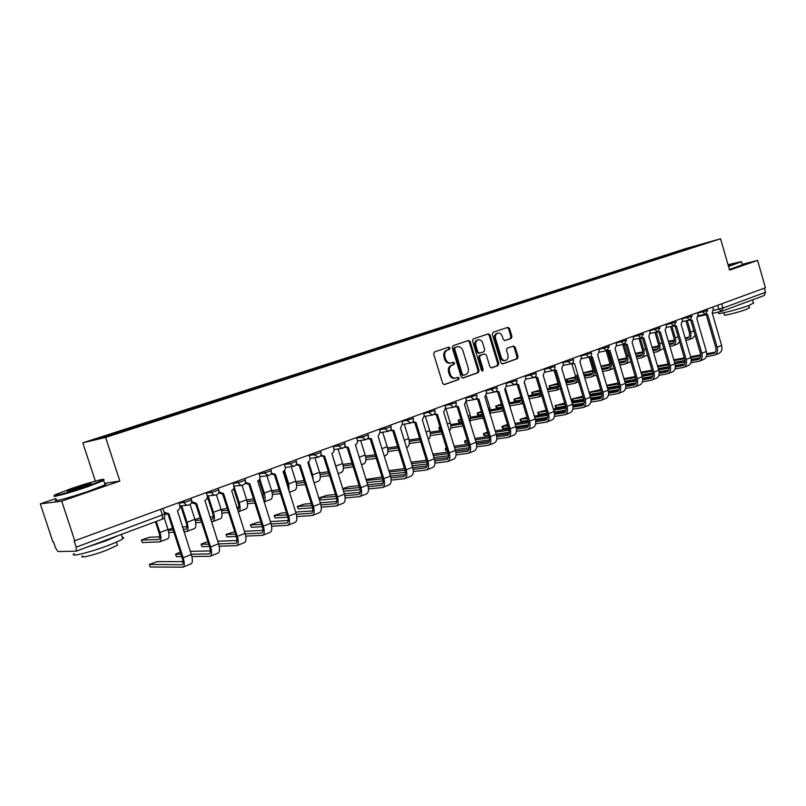 <?xml version="1.0" encoding="UTF-8"?>
<svg xmlns="http://www.w3.org/2000/svg" width="806" height="806" viewBox="0 0 806 806"><rect width="100%" height="100%" fill="white"/><g stroke="black" fill="none" stroke-linecap="round" stroke-linejoin="round"><path stroke-width="1.21" d="M449.96 347.97L448.71 347.134L434.515 351.89L433.668 353.975L442.685 383.424L444.449 384.603L458.594 379.586L459.168 378.125L457.959 377.299L455.864 378.034C453.294 378.457 451.431 377.198 450.282 374.246L449.536 371.808C448.821 368.564 449.708 366.337 452.176 365.138L453.99 364.514L454.574 363.063L453.335 362.226L451.31 362.922C448.71 363.365 446.826 362.096 445.647 359.113L444.902 356.675C444.197 353.421 445.083 351.204 447.562 350.026L449.385 349.411L449.96 347.97M450.897 363.012L450.353 363.143C447.743 363.587 445.859 362.317 444.69 359.335L443.945 356.897C443.24 353.653 444.126 351.436 446.605 350.257L448.418 349.653L449.002 348.202L448.086 347.346M443.965 384.633L457.627 379.787L458.201 378.326L457.395 377.5M455.38 378.135L454.896 378.236C452.327 378.659 450.463 377.399 449.315 374.458L448.569 372.019C447.864 368.775 448.74 366.559 451.219 365.36L453.032 364.735L453.607 363.274L452.75 362.428M511.185 338.429L511.941 336.434L509.553 328.505L507.871 327.337L493.121 332.274L492.335 334.278L500.969 362.791L502.632 363.949L517.311 358.751L518.067 356.746L515.185 347.185L513.533 346.026L507.236 348.202L506.47 350.217L507.911 354.983C508.495 357.713 507.75 359.526 505.694 360.423C503.659 360.756 502.178 359.718 501.251 357.32L495.579 338.56C494.995 335.86 495.72 334.067 497.735 333.17C499.811 332.807 501.322 333.855 502.269 336.293L503.206 339.417L504.888 340.575L511.185 338.429L510.188 338.661L510.944 336.676L508.556 328.757L507.246 327.548M56.037 498.471L40.3 503.881L61.709 501.171L119.852 481.051L105.606 437.426L720.544 238.767L729.581 270.101L757.58 260.419L765.428 287.782L74.172 540.977L76.207 547.153L164.706 514.027M61.709 501.171L74.847 540.947M470.271 341.694L468.518 340.505L453.073 345.673L452.257 347.739L461.153 376.886L462.886 378.064L478.25 372.614L479.046 370.559L470.271 341.694L469.294 341.925L467.933 340.696M473.324 338.893L488.416 333.845L490.129 335.024L498.783 363.566L498.007 365.602L491.569 367.879L489.887 366.72L486.361 355.093L484.608 353.935L480.326 355.416L479.53 357.461L483.227 369.601L482.623 371.052L481.434 370.236L472.528 340.928L473.324 338.893M40.3 503.881L52.904 541.904L53.508 541.874L55.473 547.798L57.972 551.576L76.298 551.143L76.207 547.153M95.36 481.091L82.806 442.816L685.14 248.782L720.544 238.767M757.58 260.419L742.266 264.328M764.38 288.155L765.559 292.276L764.189 295.51M676.436 252.741L675.71 252.177L709.371 242.001L695.427 246.606L136.405 427.099L103.4 437.618L92.166 440.278L123.006 430.344L123.59 431.099M675.71 252.177L123.006 430.344M105.606 437.426L82.806 442.816M119.852 481.051L104.619 483.338M673.574 253.658L673.332 252.842M692.273 247.623L692.042 246.908M462.402 378.095L477.273 372.815L478.069 370.76L469.294 341.925M455.219 347.457L454.644 348.897L462.443 374.458L463.651 375.284L465.596 374.599C468.024 373.4 468.891 371.183 468.185 367.979L462.886 350.57C461.717 347.588 459.833 346.328 457.244 346.771L454.252 347.688L453.677 349.129L454.644 348.897M463.5 375.314L461.475 374.669L453.677 349.129M456.619 346.933L457.123 346.812M454.252 347.688L456.156 347.054M491.106 367.909L497.01 365.813L497.786 363.788L489.151 335.266L487.811 334.047M483.852 354.116L479.348 355.637L478.552 357.683L482.24 369.813L483.227 369.601M482.048 371.002L482.24 369.813M482.693 343.013C481.736 340.545 480.195 339.497 478.079 339.86C476.014 340.777 475.268 342.6 475.852 345.331L477.877 352.021L479.651 353.179L483.922 351.708L484.718 349.673L482.693 343.013M477.364 340.041L477.102 340.102C475.036 341.019 474.291 342.842 474.875 345.573L475.852 345.331M479.429 353.23L476.9 352.242L474.875 345.573M504.485 340.616L510.188 338.661M497 333.352L496.758 333.412C494.733 334.309 494.018 336.112 494.592 338.802L495.579 338.56M505.352 360.494L504.697 360.635C502.662 360.967 501.181 359.929 500.264 357.532L494.592 338.802M502.178 363.98L516.314 358.962L517.069 356.967L514.188 347.416L512.959 346.227M156.304 521.411L159.92 532.524C161.432 537.743 161.341 540.856 159.638 541.884L142.279 542.549L141.433 540.242M159.779 536.806L149.382 537.27L141.352 540L158.772 539.526C160.041 538.761 160.102 536.443 158.973 532.575L155.457 521.734M164.192 517.774L167.991 529.471C169.492 534.67 169.381 537.783 167.668 538.821L159.769 541.833M164.081 512.112L168.917 513.815L183.164 557.762C184.685 562.991 184.564 566.124 182.821 567.162L150.248 566.991L149.402 564.684M182.942 561.591L157.311 561.631L149.311 564.412L181.914 564.754C183.214 563.978 183.294 561.651 182.166 557.772L168.001 514.087M167.185 514.137L164.615 513.744M178.882 502.813L179.778 505.574C180.302 507.941 179.516 509.634 177.431 510.661L191.334 554.548C192.846 559.747 192.715 562.87 190.941 563.928L182.972 567.102M172.544 528.091L168.091 529.794M181.693 505.775L187.032 522.278C188.513 527.436 188.372 530.539 186.599 531.577L183.959 531.759M190.105 504.485L194.891 519.316C196.362 524.454 196.201 527.547 194.417 528.595L186.73 531.527M183.204 529.421L185.743 529.25C187.063 528.474 187.163 526.177 186.065 522.348L180.735 505.866M182.408 526.963L186.831 526.701M168.222 530.247L173.149 529.975M173.894 532.272L168.766 532.534M200.19 517.865L194.971 519.538M208.16 495.851L213.449 512.304C214.89 517.402 214.698 520.485 212.865 521.542L211.434 521.683M216.441 494.904L221.106 509.412C222.547 514.49 222.335 517.563 220.481 518.641L213.006 521.492M210.688 519.366L212.018 519.245C213.378 518.46 213.53 516.172 212.452 512.384L207.374 496.617M209.953 517.079L213.167 516.848M195.223 520.424L200.896 520.041M201.631 522.318L195.717 522.701M181.803 556.634L176.504 556.684L175.627 554.417M180.332 552.12L175.537 554.145L181.058 554.347M191.737 501.483L196.614 503.559L210.608 546.942C212.089 552.1 211.918 555.213 210.104 556.281L191.888 556.533M191.224 554.206L209.207 553.903C210.557 553.107 210.678 550.8 209.58 546.972L195.667 503.831M194.961 503.871L191.455 502.753M206.296 492.758L207.182 495.489C207.696 497.816 206.941 499.488 204.905 500.486L218.557 543.808C220.028 548.946 219.847 552.06 218.013 553.128L210.255 556.221M190.287 551.304L210.326 550.941M209.419 546.458L202.094 546.639L201.198 544.393M207.857 541.632L201.117 544.141L208.683 544.181M218.97 491.841L223.584 493.574L237.327 536.413C238.767 541.501 238.546 544.594 236.672 545.692L219.202 546.206M218.587 543.899L235.775 543.345C237.176 542.529 237.337 540.232 236.269 536.453L222.597 493.846M222.043 493.877L218.638 492.929M232.994 482.975L233.861 485.665C234.365 487.962 233.629 489.605 231.654 490.582L245.064 533.36C246.505 538.438 246.273 541.521 244.369 542.619L236.823 545.622M217.721 541.199L236.974 540.554M87.37 486.129L103.148 480.023C108.296 477.293 88.811 482.542 71.452 488.517L55.674 494.531C48.682 497.846 68.933 492.506 87.37 486.129M103.601 479.741L103.702 480.547L87.763 486.693C69.507 493.02 49.055 498.471 54.848 495.509M83.3 486.743C72.187 490.401 66.848 491.831 67.271 491.045L75.331 487.932C86.766 484.184 91.995 482.804 91.018 483.791L83.3 486.743M90.101 484.205L68.631 491.156M122.3 537.36C123.882 537.35 124.033 537.824 122.764 538.781C120.376 540.463 115.177 542.811 107.188 545.833C88.892 552.785 68.167 557.611 74.253 553.591M118.986 535.285L105.586 540.957L87.753 546.891M117.122 544.181L117.464 545.229L106.221 550.377C93.103 555.394 78.222 558.83 82.544 555.888M104.83 483.973C106.352 483.781 106.442 484.053 105.102 484.799L89.184 491.015C70.666 497.473 50.063 502.884 56.43 499.67M728.402 266.01L741.087 261.638L728.03 264.731M741.369 261.789L728.523 266.443M728.13 265.073L732.493 264.156L728.302 265.658M753.409 303.096L749.308 305.353C738.941 309.323 715.93 315.126 718.7 313.101L718.398 312.043M752.633 299.822L737.44 305.464M749.439 307.68L746.477 309.333C739.031 312.204 722.488 316.345 724.453 314.864L723.838 312.738M742.397 264.791L729.41 269.496M730.538 264.912L728.251 265.506M227.201 508.193L221.176 509.634M234.032 486.471L239.191 502.591C240.601 507.619 240.359 510.682 238.455 511.77L238.173 511.83M242.022 485.283L246.646 499.77C248.057 504.788 247.795 507.84 245.88 508.929L238.596 511.709M237.971 509.311L237.619 509.493C239.029 508.687 239.211 506.42 238.163 502.682L233.68 488.668M236.752 507.397L238.818 507.226M221.509 510.823L227.876 510.309M228.602 512.566L221.942 513.079M253.507 498.803L246.727 500.022M259.744 478.895L264.277 493.111C265.496 497.312 265.426 500.214 264.076 501.826M266.927 475.822L271.551 490.37C272.922 495.327 272.619 498.36 270.645 499.468L264.116 501.957M263.31 499.418L263.219 493.222L259.028 480.044M262.837 497.927L263.824 497.836M247.11 501.433L254.142 500.798M254.857 503.025L247.492 503.679M279.118 489.605L271.652 490.693M284.498 470.513L288.739 483.872L289.122 491.469M291.218 466.634L295.832 481.192C297.172 486.099 296.83 489.111 294.795 490.239L289.384 492.305M288.216 488.607L287.661 483.993L283.631 471.278M272.055 492.254L279.712 491.489M280.417 493.695L272.378 494.481M236.279 536.484L227.05 536.846L226.133 534.62M234.758 531.738L226.053 534.378L235.554 534.227M245.467 482.361L249.84 483.852L263.34 526.157C264.751 531.184 264.489 534.257 262.544 535.365L245.759 536.101M245.205 533.814L261.658 533.058C263.109 532.232 263.3 529.945 262.252 526.207L248.822 484.124M248.419 484.144L245.095 483.338M258.988 473.444L259.834 476.104C260.338 478.371 259.623 479.983 257.698 480.94L270.876 523.175C272.287 528.192 272.005 531.265 270.04 532.373L262.696 535.305M244.399 531.285L262.917 530.419M262.403 526.711L251.401 527.285L250.454 525.089M260.953 522.147L257.779 522.328L250.384 524.857L261.698 524.484M271.269 473.072L275.42 474.381L288.679 516.162C290.059 521.129 289.747 524.182 287.742 525.321L271.602 526.227M271.118 523.96L286.876 523.034C288.367 522.197 288.598 519.93 287.571 516.233L274.372 474.653M274.1 474.674L270.846 473.988M284.317 464.155L285.153 466.785C285.646 469.021 284.951 470.613 283.077 471.55L296.034 513.261C297.404 518.218 297.071 521.27 295.056 522.399L287.913 525.25M270.373 521.583L288.195 520.535M287.833 517.15L275.168 517.966L274.191 515.79M286.462 512.737L281.385 513.09L274.121 515.568L287.158 514.943M296.396 464.004L300.346 465.163L313.373 506.42C314.723 511.336 314.37 514.369 312.315 515.518L296.769 516.586M296.336 514.329L311.448 513.261C312.98 512.415 313.242 510.158 312.244 506.511L299.258 465.425M299.107 465.435L295.943 464.85M309 455.108L309.816 457.707C310.3 459.914 309.635 461.475 307.801 462.392L320.536 503.599C321.876 508.495 321.513 511.528 319.438 512.676L312.486 515.447M295.661 512.092L312.809 510.883M304.064 480.608L295.963 481.625M308.537 462.009L312.597 474.865L313.322 480.719M314.924 457.687L319.519 472.256C320.828 477.102 320.445 480.094 318.36 481.232L314.008 482.895M296.366 483.288L304.618 482.381M305.313 484.567L296.638 485.494M312.587 507.8L298.371 508.858L297.374 506.712M311.297 503.528L304.426 504.072L297.303 506.5L311.962 505.604M320.879 455.128L324.637 456.166L337.452 496.929C338.772 501.785 338.369 504.798 336.263 505.966L321.292 507.145M320.909 504.919L335.407 503.74C336.979 502.873 337.271 500.637 336.293 497.03L323.528 456.428L320.385 455.944M333.059 446.282L333.865 448.851C334.349 451.038 333.694 452.579 331.911 453.476L344.434 494.179C345.744 499.015 345.331 502.027 343.215 503.196L336.434 505.896M320.284 502.803L336.807 501.473M328.364 471.802L319.69 472.85M331.911 453.476L336.515 468.941M338.067 448.982L342.621 463.531C343.91 468.316 343.487 471.288 341.361 472.447L338.016 473.727M320.073 474.522L328.888 473.475M329.573 475.641L320.294 476.719M336.696 498.642L321.02 499.962L320.002 497.846M335.498 494.501L326.934 495.277L319.932 497.645L336.122 496.476M344.736 446.474L348.323 447.401L360.927 487.67C362.216 492.476 361.783 495.468 359.617 496.647L345.18 497.937M344.847 495.71L358.781 494.451C360.383 493.574 360.705 491.358 359.748 487.781L347.195 447.662M347.245 447.652L344.212 447.239M356.524 437.688L357.31 440.217C357.793 442.373 357.159 443.894 355.416 444.771L367.738 484.99C369.017 489.776 368.574 492.758 366.398 493.947L359.798 496.577M344.293 493.715L360.211 492.285M360.655 440.489L365.178 455.007C366.438 459.742 365.974 462.704 363.798 463.873L361.42 464.78M342.862 464.357L352.051 463.178M343.195 465.949L352.544 464.77M353.219 466.916L343.376 468.125M359.083 485.675L348.917 486.673L342.681 488.597M368.01 438.011L371.425 438.847L383.817 478.643C385.087 483.399 384.613 486.371 382.407 487.559L368.463 488.93M368.181 486.723L381.57 485.393C383.213 484.507 383.565 482.3 382.628 478.764L370.276 439.109M370.417 439.089L367.445 438.746M379.414 429.296L380.19 431.804L378.135 436.358L390.467 476.024C391.716 480.759 391.242 483.721 389.026 484.92L382.588 487.489M360.191 489.695L343.517 491.247M367.687 484.829L383.031 483.318M342.852 489.151L359.667 487.539M382.699 432.218L387.202 446.695C388.432 451.38 387.938 454.312 385.721 455.491L384.26 456.055M365.471 456.055L375.143 454.745M365.763 457.566L375.616 456.256M376.271 458.382L365.894 459.732M382.084 477.021L366.005 479.439M390.698 429.739L393.973 430.495L406.164 469.838C407.393 474.533 406.889 477.484 404.642 478.693L391.172 480.124M390.94 477.938L403.816 476.548C405.489 475.651 405.861 473.454 404.944 469.969L392.794 430.767M393.026 430.736L390.114 430.454M401.741 421.105L402.516 423.583L400.511 428.077L412.652 467.279C413.871 471.963 413.357 474.905 411.1 476.114L404.824 478.613M383.092 480.94L366.982 482.572M390.497 476.134L405.297 474.563M366.327 480.497L382.638 478.804M404.239 424.147L408.702 438.575C409.911 443.209 409.377 446.121 407.131 447.31L406.536 447.542M387.535 447.935L397.67 446.494M387.787 449.375L398.114 447.935M398.769 450.04L387.867 451.531M404.511 468.558L388.794 470.654M412.843 421.669L415.967 422.354L427.966 461.234C429.175 465.878 428.641 468.81 426.354 470.029L413.327 471.52M413.146 469.344L425.528 467.913C427.23 467.017 427.633 464.83 426.737 461.385L414.778 422.636M415.08 422.586L412.219 422.354M423.543 413.115L424.299 415.564L422.354 419.986L434.303 458.745C435.502 463.369 434.948 466.301 432.651 467.52L426.535 469.958M405.428 472.376L389.862 474.069M412.753 467.631L427.029 466.009M389.217 472.014L405.035 470.251M425.286 416.269L429.709 430.636C430.857 435.008 430.384 437.87 428.288 439.23M409.075 439.985L419.644 438.424M409.297 441.366L420.067 439.794M420.712 441.879L409.327 443.502M426.394 460.276L411.07 462.17M434.454 413.78L437.446 414.405L449.254 452.841C450.443 457.435 449.869 460.347 447.542 461.576L434.938 463.107M434.807 460.951L446.736 459.491C448.458 458.574 448.882 456.408 448.005 453.002L436.237 414.687M436.6 414.627L433.789 414.435M444.831 405.307L445.577 407.735L443.683 412.098L455.44 450.403C456.609 454.987 456.035 457.889 453.697 459.128L447.733 461.506M427.21 464.004L412.168 465.747M434.464 459.309L448.247 457.647M411.544 463.702L426.878 461.888M445.849 408.582L450.242 422.888C451.239 426.535 450.977 429.215 449.456 430.918M441.416 431.845L430.293 433.527M430.102 432.207L441.104 430.525M442.131 433.89L430.283 435.653M455.551 406.063L458.423 406.637L470.049 444.65C471.208 449.194 470.603 452.085 468.246 453.325L456.045 454.886M455.954 452.74L467.44 451.259C469.193 450.332 469.646 448.186 468.78 444.811L457.183 406.929M457.617 406.849L454.846 406.708M465.616 397.69L466.352 400.088L464.508 404.39L476.084 442.262C477.233 446.796 476.628 449.688 474.26 450.927L468.437 453.244M448.479 455.813L433.94 457.586M432.852 454.06L447.753 452.176M455.652 451.169L468.961 449.486M433.316 455.571L448.196 453.707M440.791 429.517L439.411 429.538L438.837 427.684M440.005 426.968L438.796 427.553L440.177 427.523M466.362 402.426L470.301 415.312L470.049 422.525M450.816 425.86L462.362 423.845M450.655 424.601L462.05 422.797M463.007 425.941L450.766 427.976M447.28 450.625L445.879 450.574L445.315 448.761M446.464 447.975L445.265 448.599L446.665 448.63M476.155 398.527L478.905 399.061L490.35 436.64C491.489 441.134 490.854 444.005 488.466 445.255L476.648 446.846M476.598 444.711L487.67 443.219C489.454 442.293 489.917 440.157 489.071 436.812L477.656 399.343M478.149 399.262L475.409 399.141M485.927 390.245L486.643 392.613L484.849 396.854L496.254 434.313C497.383 438.796 496.738 441.658 494.34 442.917L488.658 445.184M469.233 447.793L455.189 449.607M454.131 446.161L468.608 444.237M476.336 443.209L489.202 441.507M454.574 447.602L469.011 445.708M461.767 421.901L458.795 422.183L458.231 420.349M460.911 419.1L458.191 420.218L461.163 419.926M486.24 395.827L489.917 407.907L490.088 414.052M470.865 418.364L481.192 416.692L482.653 415.735M470.734 417.155L482.502 415.241M483.328 417.951L470.775 420.47M468.175 442.816L465.173 443.008L464.619 441.194M467.279 439.885L464.568 441.043L467.571 440.852M496.274 391.162L498.924 391.645L510.198 428.812C511.306 433.265 510.651 436.117 508.233 437.376L496.778 438.978M496.768 436.862L507.448 435.361C509.241 434.424 509.735 432.298 508.908 429.004L497.665 391.938M498.199 391.837L495.489 391.756M505.765 382.971L506.47 385.308L504.737 389.5L515.961 426.545C517.069 430.978 516.404 433.819 513.976 435.089L508.425 437.295M489.494 439.955L475.933 441.779M474.905 438.414L488.97 436.469M496.536 435.421L508.979 433.699M475.328 439.794L489.343 437.88M482.26 414.435L477.757 414.989L477.202 413.176M481.363 411.503L477.162 413.045L481.666 412.481M505.574 389.046L509.09 400.663L509.553 405.398M490.461 411.02L500.768 409.287L502.37 407.463M490.35 409.861L502.209 407.876M503.115 409.932L501.03 411.372L490.33 413.115M488.577 435.18L484.043 435.603L483.499 433.799M487.63 432.066L483.449 433.658L487.983 433.225M515.941 383.948L518.48 384.412L529.592 421.165C530.68 425.568 529.995 428.399 527.547 429.669L516.434 431.291M516.475 429.185L526.771 427.674C528.595 426.737 529.099 424.631 528.283 421.357L517.21 384.704M517.795 384.593L515.105 384.522M525.159 375.858L525.855 378.175L524.162 382.306L535.224 418.949C536.302 423.331 535.617 426.162 533.159 427.432L527.749 429.588M509.291 432.288L496.194 434.112M495.186 430.827L508.868 428.863M516.273 427.805L528.313 426.072M495.589 432.147L509.19 430.213M502.269 407.131L496.325 407.957L495.771 406.143M501.362 404.138L495.74 406.033L501.685 405.196M524.424 382.205L528.343 396.149M509.634 403.846L519.588 402.123L521.492 398.869M509.543 402.728L521.019 400.753M522.399 401.882L520.313 404.068L509.704 405.881M508.505 427.694L502.521 428.349L501.977 426.565M507.538 424.51L501.937 426.424L507.921 425.759M535.154 376.906L537.602 377.329L548.543 413.69C549.621 418.052 548.916 420.863 546.438 422.143L535.658 423.765M535.738 421.669L545.662 420.168C547.506 419.221 548.03 417.125 547.234 413.891L536.322 377.631M536.957 377.51L534.267 377.45M544.121 368.906L544.816 371.203L543.163 375.274L554.054 411.523C555.122 415.866 554.407 418.677 551.919 419.946L546.639 422.062M528.635 424.782L515.981 426.606M515.004 423.392L528.303 421.417M535.567 420.339L547.203 418.616M515.387 424.661L528.595 422.717M521.28 400.068L514.49 401.066L513.946 399.272M520.938 397.026L513.916 399.161L521.24 398.053M528.535 396.784L537.995 395.111C539.829 394.184 540.352 392.109 539.567 388.905L536.181 377.651M528.303 395.736L539.436 393.791M541.169 393.751L538.71 397.036L529.119 398.718M527.98 420.349L521.311 421.347L520.605 421.246L520.072 419.483M527.033 417.226L520.031 419.352L527.406 418.435M553.934 370.004L556.301 370.407L567.092 406.385C568.139 410.697 567.404 413.488 564.905 414.768L554.447 416.4M554.558 414.314L564.14 412.823C566.003 411.866 566.547 409.791 565.762 406.587L555.002 370.71M555.687 370.579L553.007 370.528M562.669 362.106L563.344 364.383L561.742 368.392L572.472 404.259C573.519 408.551 572.784 411.342 570.275 412.632L565.107 414.687M547.546 417.427L535.315 419.261M534.368 416.108L547.304 414.123M554.417 413.045L565.681 411.322M534.731 417.327L547.556 415.382M539.677 393.187L532.282 394.315L531.748 392.532M539.849 390.114L531.718 392.431L539.949 391.132M547.526 389.792L556.009 388.25C557.863 387.313 558.407 385.258 557.641 382.084L554.266 370.851M547.224 388.794L557.45 386.961M559.404 385.359L556.724 390.154L548.1 391.706M547.012 413.166L539.053 414.385L538.307 414.304L537.783 412.541M546.095 410.103L537.743 412.42L546.448 411.262M572.31 363.254L574.587 363.637L585.216 399.232C586.254 403.494 585.499 406.274 582.97 407.564L572.814 409.186M572.965 407.121L582.214 405.64C584.098 404.683 584.652 402.617 583.887 399.444L576.602 375.173C577.61 379.404 576.864 382.155 574.346 383.414L566.658 384.835M574.003 363.798L571.132 363.808L568.029 361.531L573.419 359.718M580.804 355.456L581.469 357.703L579.907 361.672L590.496 397.156C591.513 401.408 590.758 404.179 588.229 405.468L583.181 407.483M566.024 410.234L554.206 412.057M553.289 408.964L565.872 406.99M572.844 405.892L583.756 404.179M553.641 410.143L566.094 408.199M557.681 386.447L549.712 387.706L549.178 385.943M557.923 383.414L549.148 385.842L558.004 384.402M566.094 382.931L573.64 381.53C575.514 380.593 576.068 378.558 575.323 375.405L571.917 364.01M565.802 381.973L575.081 380.281M565.621 406.113L556.412 407.574L555.656 407.493L555.133 405.75M564.724 403.111L555.092 405.63L565.056 404.229M590.274 356.655L592.481 357.008L602.959 392.24C603.976 396.461 603.2 399.222 600.651 400.511L590.778 402.134M590.969 400.078L599.906 398.607C601.8 397.65 602.374 395.595 601.619 392.462L591.171 357.33M591.916 357.169L589.226 357.129M598.546 348.958L599.211 351.174L597.689 355.083L608.117 390.205C609.124 394.416 608.349 397.167 605.79 398.466L600.863 400.431M584.098 403.191L572.673 405.005M571.797 401.972L584.038 399.998M590.879 398.889L601.437 397.187M572.129 403.101L584.219 401.166M575.293 379.848L566.779 381.228L566.255 379.485M575.615 376.845L566.225 379.384L575.675 377.802M590.586 357.441L593.921 368.624C594.909 372.825 594.143 375.556 591.604 376.825L584.813 378.105M584.249 376.221L590.909 374.961C592.793 374.014 593.367 371.989 592.632 368.876L589.136 357.149M583.977 375.294L592.339 373.742M583.816 399.212L573.429 400.894L572.643 400.824L572.129 399.091M582.94 396.26L572.089 398.98L583.262 397.338M607.845 350.187L609.991 350.529L620.328 385.389C621.315 389.57 620.519 392.31 617.95 393.61L608.359 395.232M608.59 393.187L617.215 391.726C619.119 390.759 619.713 388.724 618.978 385.621L608.661 350.852M608.49 350.872L606.747 350.63M615.915 342.59L616.57 344.787L615.079 348.645L625.375 383.394C626.353 387.565 625.557 390.305 622.988 391.605L618.162 393.53M601.78 396.3L590.727 398.083M589.881 395.121L601.8 393.147M608.51 392.038L618.746 390.346M590.214 396.199L601.951 394.275M592.531 373.38L583.876 374.971M592.934 370.417L583.252 372.886M583.332 373.138L592.964 371.344M607.533 350.953L610.877 362.226C611.855 366.377 611.059 369.088 608.51 370.367L602.566 371.506M602.011 369.642L607.815 368.523C609.719 367.576 610.303 365.561 609.578 362.478L606.102 350.761M601.75 368.755L609.245 367.335M613.84 368.302L608.691 370.286M601.619 392.441L589.67 394.406M600.752 389.55L589.035 392.27M589.126 392.582L601.064 390.588M625.043 343.86L627.128 344.192L637.314 378.689C638.292 382.83 637.475 385.55 634.896 386.86L625.567 388.462M625.819 386.437L634.161 384.996C636.085 384.019 636.68 382.004 635.964 378.921L625.788 344.505M625.617 344.525L623.884 344.273M632.922 336.354L633.556 338.53L632.106 342.338L642.261 376.745C643.228 380.865 642.412 383.585 639.823 384.895L635.098 386.769M619.079 389.54L608.389 391.313M607.583 388.401L619.169 386.437M625.768 385.328L635.682 383.646M607.895 389.439L619.3 387.525M609.89 364.111L600.974 366.166M624.066 344.384L627.491 355.95C628.448 360.07 627.632 362.76 625.063 364.04L619.935 365.047M619.391 363.194L624.378 362.216C626.292 361.269 626.897 359.264 626.181 356.212L622.726 344.515M619.139 362.337L625.799 361.058M601.135 366.68L609.9 365.007M609.407 367.042L601.669 368.503M630.856 361.662L625.255 363.959M618.192 382.971L606.676 385.349M641.878 337.654L643.903 337.976L653.948 372.13C654.905 376.231 654.079 378.931 651.48 380.241L642.402 381.843M642.694 379.817L650.744 378.397C652.689 377.43 653.303 375.415 652.588 372.372L642.563 338.298M642.392 338.319L640.669 338.046M649.565 330.259L650.19 332.404L648.78 336.173L658.794 370.226C659.741 374.306 658.915 377.007 656.296 378.316L651.681 380.16M636.005 382.921L625.668 384.674M619.028 385.802L607.402 387.777M624.902 381.812L636.176 379.868M642.654 378.749L652.266 377.087M606.858 385.963L618.484 383.968M625.204 382.82L636.287 380.916M626.494 357.935L618.353 359.678M640.317 338.117L643.762 349.804C644.699 353.884 643.873 356.564 641.284 357.834L636.942 358.71M636.397 356.877L640.599 356.03C642.533 355.083 643.148 353.099 642.442 350.066L639.007 338.399M636.156 356.05L642.019 354.912M618.545 360.342L626.484 358.801M625.94 360.826L619.079 362.146M647.49 355.043L641.475 357.763M635.249 376.513L623.975 378.679M658.361 331.578L660.326 331.901L670.239 365.702C671.176 369.763 670.34 372.453 667.721 373.762L658.885 375.354M659.207 373.339L666.995 371.939C668.94 370.962 669.574 368.967 668.869 365.954L658.976 332.223M658.814 332.243L657.102 331.951M665.857 324.274L666.481 326.41L665.111 330.128L674.985 363.838C675.912 367.889 675.065 370.569 672.446 371.878L667.932 373.682M652.578 376.442L642.583 378.175M636.065 379.304L624.741 381.258M641.848 375.354L652.82 373.42M659.187 372.301L668.506 370.669M624.207 379.455L635.531 377.48M642.14 376.321L652.91 374.447M642.755 351.879L635.37 353.381M656.275 332.132L659.701 343.789C660.628 347.829 659.782 350.489 657.172 351.769L653.585 352.504M653.051 350.691L656.507 349.975C658.442 349.028 659.066 347.054 658.381 344.051L654.966 332.404M652.81 349.885L657.908 348.877M635.581 354.126L642.735 352.716M642.13 354.741L636.115 355.909M663.741 348.454L657.364 351.688M651.943 370.186L640.921 372.211M674.491 325.624L676.415 325.936L686.198 359.416C687.125 363.435 686.259 366.105 683.629 367.415L675.035 368.997M675.388 366.992L682.914 365.612C684.868 364.634 685.513 362.65 684.828 359.667L675.065 326.269M674.894 326.289L673.201 325.987M681.826 318.43L682.44 320.536L681.1 324.214L690.843 357.582C691.76 361.592 690.893 364.262 688.253 365.571L683.841 367.335M668.799 370.095L659.127 371.798M652.729 372.926L641.707 374.861M658.442 369.017L669.121 367.113M675.378 365.995L684.415 364.372M641.183 373.077L652.215 371.113M658.714 369.964L669.182 368.1M671.922 326.259L675.327 337.885C676.234 341.885 675.378 344.525 672.748 345.814L669.877 346.419M669.353 344.615L672.083 344.041C674.038 343.094 674.672 341.129 673.997 338.157L670.602 326.541M652.044 347.265L658.683 345.935M669.131 343.85L673.484 342.973M652.266 348.021L658.653 346.751M657.988 348.766L652.789 349.794M679.629 341.875L677.282 344.081L672.939 345.744M690.299 319.791L692.183 320.103L701.835 353.25C702.741 357.229 701.865 359.889 699.215 361.199L690.843 362.76M691.226 360.776L698.5 359.416C700.474 358.438 701.119 356.464 700.454 353.512L690.813 320.435M690.661 320.456L688.979 320.133M697.462 312.688L698.077 314.783L696.767 318.41L706.378 351.456C707.285 355.426 706.409 358.076 703.749 359.395L699.427 361.118M684.697 363.869L675.337 365.541M669.051 366.67L658.311 368.594M657.535 365.934L668.295 363.969M674.682 362.811L685.08 360.917M691.226 359.798L700.001 358.207M657.797 366.821L668.557 364.876M674.944 363.718L685.12 361.874M687.256 320.516L690.641 332.102C691.528 336.072 690.661 338.691 688.022 339.981L685.846 340.454M685.322 338.671L687.357 338.228C689.321 337.271 689.966 335.326 689.311 332.374L685.926 320.798M668.386 341.311L674.29 340.112M685.1 337.916L688.757 337.18M668.597 342.046L674.249 340.898M673.524 342.923L669.111 343.799M695.145 335.286L692.465 338.278L688.213 339.9M668.184 363.597L667.237 361.854M705.784 314.078L707.618 314.39L717.149 347.215C718.035 351.154 717.149 353.794 714.489 355.114L706.338 356.655M706.751 354.67L713.784 353.34C715.768 352.363 716.423 350.398 715.768 347.467L706.258 314.723M706.096 314.743L704.434 314.411M712.796 307.076L713.391 309.141L712.121 312.728L721.612 345.452C722.488 349.391 721.602 352.021 718.932 353.34L714.7 355.023M700.253 357.763L691.195 359.416M685.029 360.534L674.572 362.438M673.806 359.819L684.304 357.884M690.591 356.715L700.716 354.852M706.761 353.733L715.275 352.162M674.058 360.685L684.556 358.761M690.853 357.602L700.736 355.778M713.552 310.411L722.922 308.043L765.559 292.276M717.693 305.273L718.841 309.232L721.773 311.287L722.922 308.043L721.692 303.812M160.596 509.513L162.459 515.266L162.318 519.175L76.439 551.072M697.613 313.181L707.567 310.451M702.379 310.894L702.711 312.043L705.401 314.199L707.577 310.501L707.184 309.131M681.967 318.914L692.001 316.164M686.752 316.617L687.085 317.786L689.825 319.952L692.022 316.224L691.608 314.834M665.998 324.768L676.113 322.007M670.793 322.471L671.136 323.649L673.927 325.825L676.133 322.068L675.72 320.667M649.707 330.742L659.892 327.961M654.502 328.445L654.855 329.634L657.686 331.83L659.913 328.022L659.499 326.611M633.063 336.848L643.329 334.047M637.868 334.54L638.221 335.739L641.113 337.956L643.349 334.107L642.926 332.687M616.056 343.074L626.413 340.253M620.882 340.767L621.245 341.976L624.176 344.212L626.433 340.323L626.01 338.893M598.697 349.441L609.135 346.6M603.523 347.134L603.885 348.353L606.878 350.6L609.155 346.681L608.721 345.23M580.945 355.94L591.473 353.088M585.781 353.633L586.153 354.872L589.206 357.129C591.08 356.464 591.846 355.144 591.493 353.169L591.06 351.698M562.81 362.589L568.029 361.531L567.656 360.282M544.262 369.39L554.971 366.498M549.118 367.083L549.49 368.342L552.664 370.629C554.578 369.964 555.354 368.604 554.991 366.579L554.548 365.088M525.3 376.331L536.101 373.42M530.157 374.024L530.539 375.304L533.774 377.611C535.708 376.936 536.494 375.566 536.121 373.51L535.668 372.009M505.906 383.444L516.797 380.513M510.762 381.137L511.155 382.427L514.45 384.754C516.404 384.069 517.2 382.689 516.827 380.603L516.364 379.082M486.068 390.709L497.05 387.767M490.925 388.411L491.328 389.721L494.683 392.059C496.657 391.363 497.463 389.963 497.08 387.867L496.617 386.326M465.757 398.154L476.84 395.182M470.623 395.857L471.026 397.177L474.442 399.534C476.447 398.839 477.263 397.418 476.87 395.293L476.396 393.741M444.972 405.761L456.156 402.778M449.839 403.474L450.242 404.814L453.738 407.191C455.763 406.476 456.579 405.045 456.186 402.889L455.712 401.317M423.684 413.559L434.968 410.556M428.55 411.282L428.963 412.632L432.53 415.019C434.575 414.314 435.411 412.863 435.008 410.667L434.525 409.085M401.882 421.548L413.276 418.515M406.748 419.271L407.171 420.641L410.798 423.049C412.884 422.324 413.72 420.863 413.317 418.646L412.823 417.045M379.545 429.719L384.835 428.842L391.051 426.676M384.402 427.462L384.835 428.842L388.542 431.27C390.658 430.545 391.504 429.054 391.091 426.807L390.588 425.195M356.655 438.101L361.944 437.255L368.271 435.039M361.511 435.855L361.944 437.255L365.733 439.703C367.879 438.968 368.735 437.457 368.312 435.18L367.808 433.547M333.18 446.685L338.48 445.879L344.928 443.612M338.036 444.459L338.48 445.879L342.349 448.338C344.525 447.592 345.391 446.071 344.968 443.753L344.454 442.111M309.121 455.491L314.421 454.725L320.979 452.398M313.967 453.284L314.421 454.725L318.37 457.204C320.576 456.448 321.463 454.896 321.03 452.549L320.506 450.886M284.437 464.528L289.737 463.793L296.417 461.415M289.273 462.342L289.737 463.793L293.767 466.291C296.004 465.525 296.91 463.954 296.467 461.576L295.933 459.894M259.099 473.787L264.398 473.102L271.219 470.674M263.935 471.631L264.398 473.102L268.519 475.621C270.796 474.845 271.713 473.253 271.269 470.835L270.725 469.132M233.095 483.298L238.395 482.653L245.346 480.164M237.921 481.162L238.395 482.653C239.221 484.658 240.621 485.504 242.606 485.192C244.923 484.406 245.86 482.794 245.407 480.336L244.853 478.623M206.396 493.05L211.686 492.466L218.789 489.917M211.202 490.955L211.686 492.466C212.522 494.491 213.963 495.347 215.998 495.025C218.355 494.229 219.303 492.587 218.849 490.098L218.285 488.365M178.962 503.075L184.252 502.551L191.506 499.932M183.758 501.02L184.252 502.551C185.108 504.596 186.569 505.453 188.654 505.13C191.062 504.324 192.04 502.652 191.566 500.123L191.002 498.37M721.481 311.368L764.37 295.459M446.605 350.257L447.562 350.026M443.945 356.897L444.902 356.675M444.69 359.335L445.647 359.113M453.032 364.735L453.99 364.514M451.219 365.36L452.176 365.138M448.569 372.019L449.536 371.808M449.315 374.458L450.282 374.246M457.627 379.787L458.594 379.586M448.418 349.653L449.385 349.411M478.069 370.76L479.046 370.559M477.273 372.815L478.25 372.614M461.475 374.669L462.443 374.458M489.151 335.266L490.129 335.024M497.786 363.788L498.783 363.566M497.01 365.813L498.007 365.602M483.62 354.166L484.608 353.935M479.348 355.637L480.326 355.416M478.552 357.683L479.53 357.461M476.9 352.242L477.877 352.021M500.264 357.532L501.251 357.32M514.188 347.416L515.185 347.185M517.069 356.967L518.067 356.746M516.314 358.962L517.311 358.751M508.556 328.757L509.553 328.505M510.944 336.676L511.941 336.434M141.524 540.242L142.279 542.549M159.92 532.524L167.991 529.471M158.52 539.567L159.084 539.355M149.503 564.694L150.248 566.991M191.334 554.548L183.164 557.762M182.297 564.522L181.582 564.805M187.032 522.278L194.891 519.316M185.481 529.3L186.065 529.079M213.449 512.304L221.106 509.412M211.746 519.296L212.351 519.064M175.768 554.417L176.504 556.684M218.557 543.808L210.608 546.942M209.61 553.662L208.865 553.964M201.369 544.403L202.094 546.639M245.064 533.36L237.327 536.413M236.198 543.103L235.423 543.405M239.191 502.591L246.646 499.77M264.277 493.111L271.551 490.37M288.739 483.872L295.832 481.192M226.345 534.63L227.05 536.846M270.876 523.175L263.34 526.157M262.091 532.806L261.295 533.119M250.706 525.099L251.401 527.285M296.034 513.261L288.679 516.162M287.319 522.782L286.503 523.104M274.483 515.79L275.168 517.966M320.536 503.599L313.373 506.42M311.902 513.009L311.066 513.341M312.597 474.865L319.519 472.256M297.686 506.712L298.371 508.858M344.434 494.179L337.452 496.929M335.88 503.478L335.024 503.821M335.87 466.08L342.621 463.531M320.355 497.846L321.02 499.962M367.738 484.99L360.927 487.67M359.254 494.189L358.378 494.531M359.093 457.304L365.178 455.007M390.467 476.024L383.817 478.643M382.064 485.121L381.167 485.474M381.963 448.67L387.202 446.695M412.652 467.279L406.164 469.838M404.32 476.275L403.403 476.638M404.28 440.247L408.702 438.575M434.303 458.745L427.966 461.234M426.042 467.641L425.115 468.014M426.062 432.016L429.709 430.636M455.44 450.403L449.254 452.841M447.249 459.219L446.312 459.591M447.33 423.986L450.242 422.888M476.084 442.262L470.049 444.65M467.964 450.977L467.017 451.36M439.391 427.643L439.995 429.638M468.105 416.138L470.301 415.312M461.526 424.188L462.291 423.896M445.869 448.74L446.484 450.725M496.254 434.313L490.35 436.64M488.204 442.937L487.237 443.32M458.805 420.309L459.41 422.273M488.396 408.481L489.917 407.907M481.192 416.692L481.968 416.4M465.193 441.174L465.797 443.139M515.961 426.545L510.198 428.812M507.982 435.079L507.004 435.462M477.807 413.125L478.401 415.07M508.213 400.995L509.09 400.663M500.425 409.367L501.211 409.075M484.104 433.779L484.698 435.724M535.224 418.949L529.592 421.165M527.315 427.392L526.328 427.785M496.405 406.093L496.99 408.017M519.235 402.204L520.031 401.902M502.622 426.535L503.206 428.46M554.054 411.523L548.543 413.69M546.216 419.886L545.219 420.279M514.611 399.212L515.195 401.116M537.642 395.202L538.448 394.89M520.736 419.442L521.311 421.347M572.472 404.259L567.092 406.385M564.694 412.531L563.686 412.934M532.444 392.472L533.008 394.366M555.656 388.341L556.462 388.029M538.479 412.501L539.053 414.385M590.496 397.156L585.216 399.232M582.778 405.347L581.761 405.75M549.894 385.873L550.458 387.746M573.288 381.631L574.104 381.319M555.858 405.71L556.412 407.574M608.117 390.205L602.959 392.24M600.47 398.315L599.442 398.728M567.001 379.404L567.555 381.258M593.921 368.624L594.465 368.423M590.556 375.052L591.372 374.74M572.875 399.051L573.429 400.894M625.375 383.394L620.328 385.389M617.779 391.434L616.751 391.847M583.756 373.077L584.3 374.911M610.877 362.226L611.925 361.834M607.462 368.614L608.288 368.302M589.559 392.522L590.103 394.356M642.261 376.745L637.314 378.689M634.735 384.704L633.697 385.117M627.491 355.95L629.002 355.375M624.015 362.307L624.852 361.995M658.794 370.226L653.948 372.13M651.329 378.105L650.281 378.518M643.762 349.804L645.727 349.058M640.236 356.131L641.082 355.809M674.985 363.838L670.239 365.702M667.58 371.647L666.532 372.06M659.701 343.789L662.109 342.882M656.134 350.076L656.981 349.754M690.843 357.582L686.198 359.416M683.498 365.32L682.44 365.743M675.327 337.885L678.148 336.817M671.72 344.142L672.567 343.819M706.378 351.456L701.835 353.25M699.094 359.123L698.026 359.536M690.641 332.102L693.865 330.883M686.994 338.329L687.85 338.006M721.612 345.452L717.149 347.215M714.378 353.048L713.31 353.471M179.879 505.946L187.586 505.221M573.006 358.317L573.449 359.798C573.801 361.803 573.026 363.143 571.132 363.808M207.293 495.942L215.031 495.126M233.992 486.199L241.74 485.293M259.975 476.689L267.733 475.721M285.294 467.43L293.052 466.382M309.967 458.392L317.715 457.294M334.027 449.587L341.754 448.428M357.481 440.983L365.189 439.784M380.351 432.6L388.049 431.351M402.678 424.409L410.345 423.13M424.47 416.41L432.097 415.1M445.738 408.602L453.345 407.252M466.513 400.975L474.079 399.605M486.814 393.519L494.34 392.119M506.642 386.235L514.127 384.815M526.026 379.112L533.471 377.671M544.977 372.14L552.382 370.689M563.515 365.33L570.88 363.859M581.64 358.67L588.964 357.179M599.372 352.141L606.656 350.65M616.731 345.764L623.965 344.253M633.728 339.507L640.911 337.996M650.361 333.392L657.505 331.87M666.643 327.397L673.745 325.866M682.601 321.523L689.654 319.992M698.238 315.771L705.24 314.229M162.963 508.646L164.777 514.238C165.25 516.545 164.434 518.187 162.318 519.175L76.338 551.123M721.32 311.408L712.303 313.383M705.693 314.834L698.197 316.476M462.684 375.485L463.551 375.304M456.277 347.013L457.244 346.771M483.671 354.146L484.658 353.925M477.102 340.102L478.079 339.86M478.623 353.421L479.479 353.219M496.758 333.412L497.735 333.17M103.148 480.023L103.924 480.426M67.825 491.317L67.271 491.045M122.764 538.781L121.333 534.408M116.437 542.095L117.464 545.229M105.102 484.799L103.702 480.547M741.087 261.638L741.631 261.93M753.509 303.419L752.522 299.993M748.824 305.534L749.509 307.922M742.457 264.983L741.58 261.96M482.451 418.536L483.399 418.173M501.675 411.181L503.307 410.556M520.485 403.997L522.772 403.121M538.892 396.965L541.803 395.847M556.906 390.084L560.412 388.744M574.537 383.344L578.617 381.782M591.795 376.745L596.42 374.981M609.447 350.691L608.339 350.912M626.615 344.333L625.476 344.575M643.41 338.127L642.251 338.369M659.852 332.042L658.683 332.284M675.962 326.077L674.773 326.329M691.739 320.234L690.53 320.496M707.205 314.521L705.985 314.783"/></g></svg>

